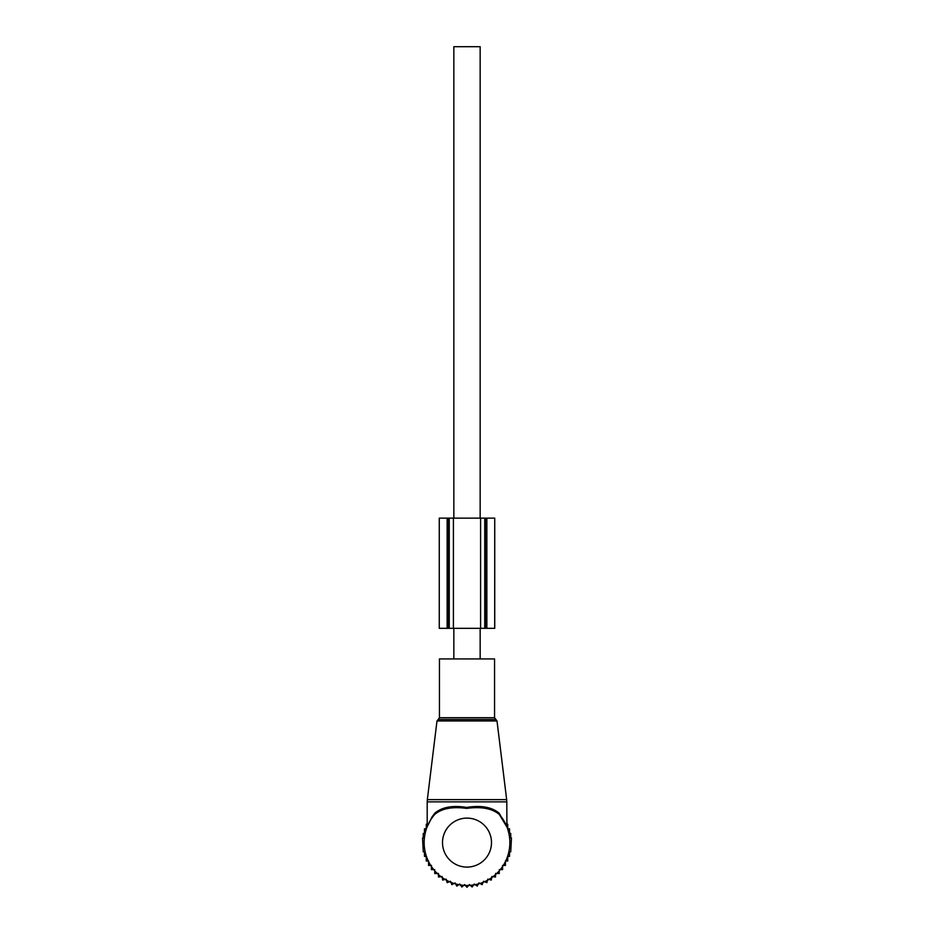 <?xml version="1.0" encoding="UTF-8"?>
<svg xmlns="http://www.w3.org/2000/svg" width="934" height="934" viewBox="0 0 934 934"><rect width="100%" height="100%" fill="white"/><g stroke="black" fill="none" stroke-linecap="round" stroke-linejoin="round"><path stroke-width="1.4" d="M439.447 658.937L494.553 658.937L494.553 717.709L439.447 717.709L439.447 658.937M432.08 816.865L427.083 827.01L432.08 816.865L434.824 813.21C441.98 807.093 452.581 805.166 466.65 807.42C481.01 805.131 491.856 807.058 499.176 813.21L506.917 827.022L499.293 814.436C492.066 808.424 481.185 806.416 466.638 808.4C452.418 806.451 441.77 808.459 434.719 814.425A42.859 42.859 0 0 0 467 885.467A42.859 42.859 0 0 0 499.725 814.927A42.859 42.859 0 0 0 499.281 814.425L505.959 824.757M505.761 823.823L499.725 814.927M434.719 814.425L434.824 813.21M453.842 658.937L453.842 628.325M453.842 518.125L453.842 46.7L480.158 46.7L480.158 518.125M480.158 658.937L480.158 628.325M434.742 870.827L434.742 873.535L438.373 873.407L438.513 877.038L442.109 876.489L442.658 880.085L446.172 879.127L447.129 882.642L450.503 881.287L451.858 884.661L455.056 882.922L456.796 886.121L459.773 884.031L461.863 887.008L464.583 884.58L467 887.3L469.417 884.58L472.137 887.008L474.227 884.031L477.204 886.121L478.944 882.922L482.142 884.661L483.497 881.287L486.871 882.642L487.828 879.127L491.342 880.085L491.891 876.489L495.487 877.038L495.627 873.407L499.258 873.535L499.258 870.827M506.8 824.22L507.734 824.22L507.734 828.797L509.509 828.797L509.509 833.397L510.735 833.397L510.735 838.008L511.458 838.008L510.735 851.82L509.509 851.82L509.509 856.42L507.734 856.42L507.734 860.996L505.434 860.996L505.434 865.421L502.597 865.421L502.597 869.624L499.258 869.624M434.742 869.624L431.403 869.624L431.403 865.421L428.566 865.421L428.566 860.996L426.266 860.996L426.266 856.42L424.491 856.42L424.491 851.82L423.265 851.82L422.542 838.008L423.265 838.008L423.265 833.397L424.491 833.397L424.491 828.797L426.266 828.797L426.266 824.22L427.2 824.22M453.399 518.125L494.74 518.125L494.716 628.325L484.746 628.325L484.746 518.125L484.746 628.325L449.254 628.325L449.254 518.125L453.399 518.125L453.399 628.325M449.254 518.125L448.285 518.125L448.285 628.325L449.254 628.325M448.285 518.125L439.26 518.125L439.26 628.325L448.285 628.325M497.005 720.955L436.995 720.955L427.34 799.621L506.66 799.621L497.005 720.955L494.553 717.709M436.995 720.955L438.221 719.449L495.779 719.449M427.2 826.345L427.2 801.862L506.8 801.862L506.66 799.621M491.494 842.608A24.494 24.494 0 0 0 467 818.114A24.494 24.494 0 0 0 442.506 842.608A24.494 24.494 0 0 0 467 867.091A24.494 24.494 0 0 0 491.494 842.608M480.601 518.125L480.601 628.325M447.141 518.125L447.141 628.325M486.859 518.125L486.859 628.325M485.715 518.125L485.715 628.325M438.221 719.449L439.447 717.709M427.2 801.862L427.34 799.621M506.917 827.022L506.8 801.862M439.26 518.125L439.26 628.325M494.74 518.125L494.74 628.325"/></g></svg>
